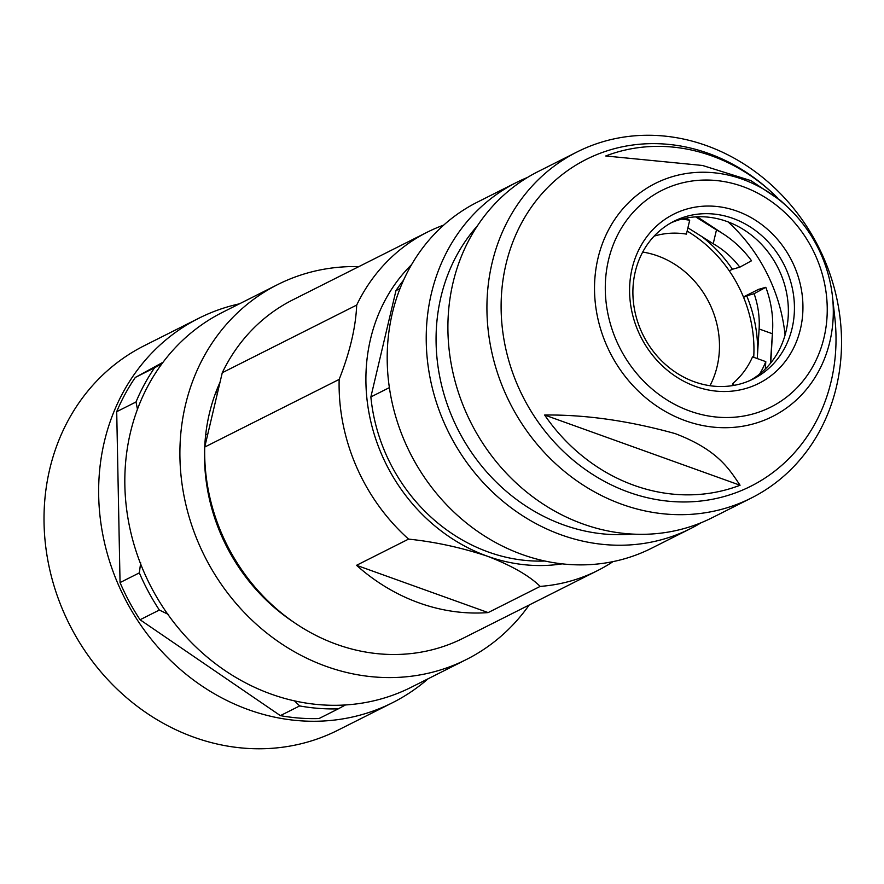 <?xml version="1.0" encoding="UTF-8"?>
<svg xmlns="http://www.w3.org/2000/svg" width="884" height="884" viewBox="0 0 884 884"><rect width="100%" height="100%" fill="white"/><g stroke="black" fill="none" stroke-linecap="round" stroke-linejoin="round"><path stroke-width="1.33" d="M701.244 522.698A193.729 172.899 -116.7 0 1 695.354 526.091A193.729 172.899 -116.7 0 1 690.614 528.577L651.596 548.224A193.729 172.899 -116.7 0 1 411.425 455.58A193.729 172.899 -116.7 0 1 472.664 204.613A193.729 172.899 -116.7 0 1 477.404 202.127L516.422 182.491A193.729 172.899 -116.7 0 1 527.483 177.452M690.614 528.577A193.729 172.899 -116.7 0 1 450.442 435.934A193.729 172.899 -116.7 0 1 511.692 184.977A193.729 172.899 -116.7 0 1 516.422 182.491M751.323 498.023L712.294 517.659A193.729 172.899 -116.7 0 1 472.122 425.016A193.729 172.899 -116.7 0 1 533.372 174.06A193.729 172.899 -116.7 0 1 538.102 171.573L577.13 151.926A193.729 172.899 -116.7 0 1 817.302 244.57A193.729 172.899 -116.7 0 1 756.063 495.537A193.729 172.899 -116.7 0 1 751.323 498.023A193.729 172.899 -116.7 0 1 511.151 405.38A193.729 172.899 -116.7 0 1 572.39 154.424A193.729 172.899 -116.7 0 1 577.13 151.926M832.452 296.361A130.445 116.423 -116.7 0 1 775.743 414.817A130.445 116.423 -116.7 0 1 611.772 355.898A130.445 116.423 -116.7 0 1 652.072 185.132A130.445 116.423 -116.7 0 1 787.423 206.911A130.445 116.423 -116.7 0 1 816.031 244.05A130.445 116.423 -116.7 0 1 832.452 296.361L834.827 317.732A182.966 163.297 -116.7 0 1 755.301 483.879A182.966 163.297 -116.7 0 1 525.317 401.237A182.966 163.297 -116.7 0 1 581.838 161.717A182.966 163.297 -116.7 0 1 771.677 192.27L773.191 193.673A177.938 158.811 -116.7 0 1 777.323 197.629M811.203 246.802A121.263 108.224 -116.7 0 1 773.743 405.546A121.263 108.224 -116.7 0 1 621.33 350.771A121.263 108.224 -116.7 0 1 658.779 192.027A121.263 108.224 -116.7 0 1 811.203 246.802M761.157 382.164A94.71 84.532 -116.7 0 1 642.115 339.39A94.71 84.532 -116.7 0 1 671.365 215.409A94.71 84.532 -116.7 0 1 790.418 258.183A94.71 84.532 -116.7 0 1 761.157 382.164M671.829 222.403A88.256 78.764 63.3 0 0 643.928 336.727A88.256 78.764 63.3 0 0 753.345 378.927A88.256 78.764 63.3 0 0 755.5 377.788A88.256 78.764 63.3 0 0 783.401 263.465A88.256 78.764 63.3 0 0 673.984 221.265A88.256 78.764 63.3 0 0 671.829 222.403M787.423 206.911L780.55 200.513L750.903 180.634L702.581 165.485L605.739 155.982A177.938 158.811 -116.7 0 1 773.191 193.673M544.621 415.016C585.429 414.563 628.966 420.762 675.232 433.624C717.852 449.901 729.134 469.028 740.063 485.239A177.938 158.811 -116.7 0 1 544.621 415.016L740.063 485.239M632.502 534.08A182.966 163.297 -116.7 0 1 457.658 428.95A182.966 163.297 -116.7 0 1 477.382 225.884M750.262 380.385A88.256 78.764 63.3 0 0 788.23 316.03A88.256 78.764 63.3 0 0 745.289 230.713A88.256 78.764 63.3 0 0 670.989 222.867M785.069 335.047A161.44 144.081 63.3 0 0 728.14 221.928M613.087 561.594A189.419 169.065 -116.7 0 1 602.258 568.125A189.419 169.065 -116.7 0 1 597.617 570.567A189.419 169.065 -116.7 0 1 540.179 586.401L488.145 612.59A189.419 169.065 -116.7 0 1 356.539 565.307L408.574 539.107C435.138 541.881 461.415 547.583 487.393 556.213A174.358 155.617 -116.7 0 1 371.965 426.298A174.358 155.617 -116.7 0 1 411.613 264.592M408.574 539.107A189.419 169.065 -116.7 0 1 339.158 379.413C349.887 352.23 355.744 327.456 356.694 305.068A189.419 169.065 -116.7 0 1 422.662 234.591A189.419 169.065 -116.7 0 1 427.303 232.16A189.419 169.065 -116.7 0 1 443.724 225.088M597.617 570.567L463.194 638.215A189.419 169.065 -116.7 0 1 288.56 618.502A189.419 169.065 -116.7 0 1 204.734 447.061L222.271 372.728A189.419 169.065 -116.7 0 1 292.88 299.82L427.303 232.16M339.158 379.413L204.734 447.061M207.839 433.889L205.663 434.994M403.568 280.162A169.838 151.573 63.3 0 0 395.966 290.593L400.032 288.549M544.931 561.02A169.838 151.573 63.3 0 1 370.871 396.938L389.369 387.634M370.871 396.938L395.966 290.593M215.519 393.181L217.707 392.076M356.539 565.307L488.145 612.59M222.271 372.728L356.694 305.068M562.235 563.848A174.358 155.617 -116.7 0 1 487.393 556.213C511.637 565.605 529.229 575.672 540.179 586.401M687.918 227.807L713.211 243.741A84.875 75.759 63.3 0 1 717.697 246.492A84.875 75.759 63.3 0 1 739.831 267.167L751.522 260.769A99.616 88.908 63.3 0 0 723.974 234.382L700.051 218.668A145.296 129.672 63.3 0 0 697.122 216.801M743.433 296.969L758.494 289.388L765.809 287.3A99.616 88.908 63.3 0 1 772.583 330.97L770.947 359.545A145.296 129.672 63.3 0 1 770.715 363.004M770.428 363.357L772.384 333.743A99.616 88.908 63.3 0 0 772.583 330.97M723.974 234.382A99.616 88.908 63.3 0 0 716.471 229.917L695.642 216.867M686.183 218.083L689.686 220.293A99.616 88.908 63.3 0 0 681.652 219.121M772.384 333.743L759.113 328.981A84.875 75.759 63.3 0 0 759.124 328.793A84.875 75.759 63.3 0 0 754.118 293.698L765.809 287.3M713.211 243.741L716.471 229.917M689.686 220.293L686.426 234.116A84.875 75.759 63.3 0 0 654.116 236.138M757.654 352.396A131.738 117.572 63.3 0 0 746.704 295.786L754.118 293.698M759.113 328.981L757.245 358.572M739.831 267.167L732.416 269.255A131.738 117.572 63.3 0 0 701.609 236.393M765.334 368.959L765.798 361.644A99.616 88.908 63.3 0 1 759.632 374.043M734.063 385.358L732.969 383.324A84.875 75.759 63.3 0 0 752.527 356.871L765.798 361.644M732.969 383.324L732.173 385.667M732.416 269.255L729.278 270.835M743.599 297.356L746.704 295.786M687.144 231.089A126.456 112.865 -116.7 0 1 753.709 357.302M642.701 252.062A88.787 79.251 -116.7 0 1 709.974 385.711M220.028 382.242A182.966 163.297 63.3 0 0 293.477 622.027M358.849 266.614A209.873 187.309 63.3 0 0 277.609 284.615A209.873 187.309 63.3 0 0 272.482 287.311A209.873 187.309 63.3 0 0 206.138 559.174A209.873 187.309 63.3 0 0 466.321 659.541A209.873 187.309 63.3 0 0 471.459 656.845A209.873 187.309 63.3 0 0 529.162 605.021M277.609 284.615L222.547 312.328A209.873 187.309 63.3 0 0 217.409 315.024A209.873 187.309 63.3 0 0 151.065 586.899A209.873 187.309 63.3 0 0 411.248 687.255L466.321 659.541M239.431 303.831A215.254 192.115 63.3 0 0 198.878 318.218L144.236 345.71A215.254 192.115 63.3 0 0 138.976 348.484A215.254 192.115 63.3 0 0 72.488 630.27A215.254 192.115 63.3 0 0 337.787 730.261L392.419 702.758A215.254 192.115 63.3 0 0 397.689 699.995A215.254 192.115 63.3 0 0 428.132 678.757M198.878 318.218A215.254 192.115 63.3 0 0 193.607 320.98A215.254 192.115 63.3 0 0 125.561 599.827A215.254 192.115 63.3 0 0 392.419 702.758M161.905 363.788L154.623 367.722A212.558 189.706 63.3 0 0 136.003 401.977L137.462 409.27M140.678 562.732L139.34 572.865A212.558 189.706 63.3 0 0 159.352 610.037L168.568 614.535M294.494 700.868L299.665 705.929A212.558 189.706 63.3 0 0 338.296 708.835L345.467 704.957M338.296 708.835L319.002 718.548A212.558 189.706 63.3 0 1 280.372 715.631L140.059 619.75L159.352 610.037M280.372 715.631L299.665 705.929M139.34 572.865L120.047 582.578L116.71 411.69L136.003 401.977M154.623 367.722L135.329 377.435L163.043 362.252M120.047 582.578A212.558 189.706 63.3 0 0 140.059 619.75M135.329 377.435A212.558 189.706 63.3 0 0 116.71 411.69"/></g></svg>
